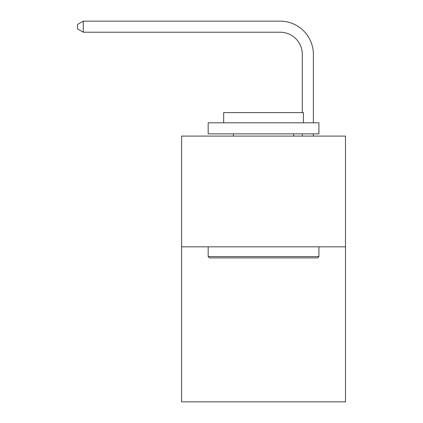 <?xml version="1.0" encoding="UTF-8"?>
<svg xmlns="http://www.w3.org/2000/svg" width="423" height="423" viewBox="0 0 423 423"><rect width="100%" height="100%" fill="white"/><g stroke="black" fill="none" stroke-linecap="round" stroke-linejoin="round"><path stroke-width="0.63" d="M345.485 246.826L345.485 401.85L181.604 401.85L181.604 136.09L345.485 136.09L345.485 246.826L181.604 246.826M302.302 112.613L302.302 54.371A22.144 22.144 0 0 0 280.153 32.222L83.273 32.222L77.515 28.901L77.515 24.471L83.273 21.15L280.153 21.15A33.221 33.221 0 0 1 313.374 54.371L313.374 122.802M209.507 257.898L208.179 256.571L318.91 256.571L317.583 257.898L209.507 257.898M318.91 122.802L318.91 133.874L208.179 133.874L208.179 122.802L318.91 122.802M223.682 122.802L223.682 112.613L303.407 112.613L303.407 122.802M318.91 246.826L318.91 256.571M208.179 246.826L208.179 256.571M293.662 133.874L293.662 136.09M233.427 133.874L233.427 136.09M302.302 54.371A22.144 22.144 0 0 0 280.153 32.222A22.144 22.144 0 0 1 302.302 54.371A22.144 22.144 0 0 0 280.153 32.222A22.144 22.144 0 0 1 302.302 54.371A22.144 22.144 0 0 0 280.153 32.222A22.144 22.144 0 0 1 302.302 54.371A22.144 22.144 0 0 0 280.153 32.222A22.144 22.144 0 0 1 302.302 54.371A22.144 22.144 0 0 0 280.153 32.222A22.144 22.144 0 0 1 302.302 54.371A22.144 22.144 0 0 0 280.153 32.222A22.144 22.144 0 0 1 302.302 54.371A22.144 22.144 0 0 0 280.153 32.222A22.144 22.144 0 0 1 302.302 54.371A22.144 22.144 0 0 0 280.153 32.222A22.144 22.144 0 0 1 302.302 54.371A22.144 22.144 0 0 0 280.153 32.222A22.144 22.144 0 0 1 302.302 54.371A22.144 22.144 0 0 0 280.153 32.222A22.144 22.144 0 0 1 302.302 54.371A22.144 22.144 0 0 0 280.153 32.222A22.144 22.144 0 0 1 302.302 54.371A22.144 22.144 0 0 0 280.153 32.222A22.144 22.144 0 0 1 302.302 54.371A22.144 22.144 0 0 0 280.153 32.222A22.144 22.144 0 0 1 302.302 54.371A22.144 22.144 0 0 0 280.153 32.222A22.144 22.144 0 0 1 302.302 54.371A22.144 22.144 0 0 0 280.153 32.222A22.144 22.144 0 0 1 302.302 54.371A22.144 22.144 0 0 0 280.153 32.222A22.144 22.144 0 0 1 302.302 54.371A22.144 22.144 0 0 0 280.153 32.222A22.144 22.144 0 0 1 302.302 54.371M83.273 21.15L280.153 21.15L83.273 21.15L280.153 21.15L83.273 21.15L280.153 21.15L83.273 21.15L280.153 21.15L83.273 21.15L280.153 21.15L83.273 21.15L280.153 21.15L83.273 21.15L280.153 21.15L83.273 21.15L280.153 21.15L83.273 21.15L280.153 21.15L83.273 21.15L280.153 21.15L83.273 21.15L280.153 21.15L83.273 21.15L280.153 21.15L83.273 21.15L280.153 21.15L83.273 21.15L280.153 21.15L83.273 21.15L280.153 21.15L83.273 21.15L280.153 21.15L83.273 21.15L280.153 21.15L83.273 21.15L83.273 32.222M313.374 133.874L313.374 136.09M302.302 136.09L302.302 133.874"/></g></svg>
